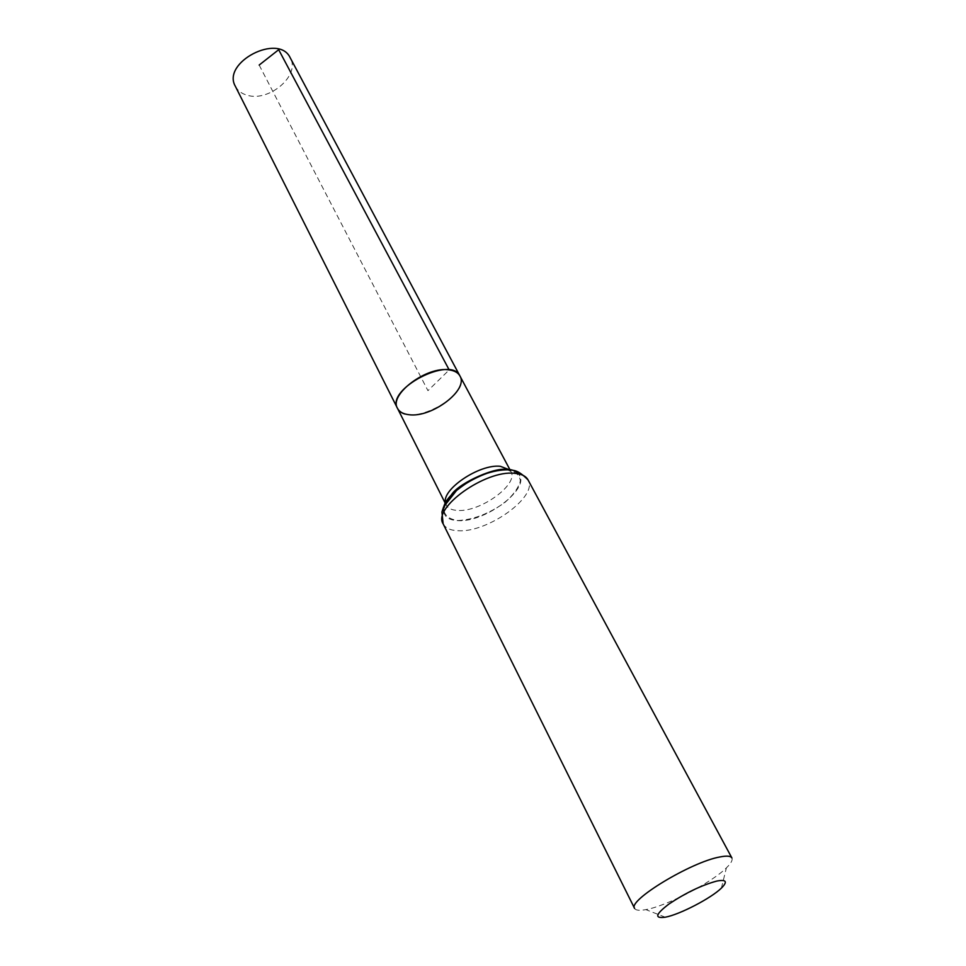 <?xml version="1.0" encoding="UTF-8"?>
<svg xmlns="http://www.w3.org/2000/svg" width="966" height="966" viewBox="0 0 966 966"><rect width="100%" height="100%" fill="white"/><g stroke="black" fill="none" stroke-linecap="round" stroke-linejoin="round"><path stroke-width="0.72" stroke-dasharray="4.83 3.62" d="M459.949 376.003C471.976 395.637 406.626 429.508 397.509 408.364M731.89 857.965C732.88 860.042 731.045 863.35 726.384 867.879C711.471 882.815 666.673 906.036 645.856 909.622C639.468 910.817 635.713 910.407 634.59 908.402M235.354 86.288C237.696 90.732 241.669 93.714 247.296 95.26C269.248 102.191 300.728 75.07 290.235 57.839M259.166 65.06L427.95 390.675L449.19 369.918M445.543 503.201L446.183 505.037C447.958 508.345 451.774 510.145 457.63 510.434C480.259 512.33 519.14 484.171 510.893 471.493L509.758 469.911M457.956 520.529C473.425 519.708 489.074 513.695 504.868 502.477C513.381 494.966 518.537 487.794 520.348 480.959C519.696 474.982 515.349 471.263 507.307 469.79C493.083 469.657 473.738 476.975 458.741 488.241C450.096 496.101 445.109 503.431 443.792 510.229C445.024 515.977 449.733 519.406 457.956 520.529M443.877 512.209C445.085 517.438 449.758 520.239 457.908 520.626C485.753 522.823 532.773 486.683 518.078 473.751M443.14 523.838C445.459 528.148 450.494 530.455 458.234 530.732C487.818 532.809 538.642 496.198 528.004 479.848M507.476 469.802L510.893 471.493L510.06 469.935M446.775 501.269L446.183 505.037L445.386 503.467M721.397 888.104L726.384 867.879M665.272 917.205L645.856 909.622"/><path stroke-width="1.45" d="M449.19 369.918C454.539 370.654 458.125 372.683 459.949 376.003C451.098 355.102 385.543 389.093 397.509 408.364C388.561 394.671 426.863 365.909 449.19 369.918L278.679 49.713L259.166 65.06M716.76 881.077C726.311 879.265 727.869 881.608 721.397 888.104C711.073 898.271 679.533 914.633 665.272 917.205C654.139 918.714 655.419 914.295 669.1 903.922C685.812 892.813 701.69 885.194 716.76 881.077M443.14 523.838L634.59 908.402C627.308 900.71 691.088 861.986 719.839 856.975C726.698 855.61 730.719 855.936 731.89 857.965L528.004 479.848C525.854 476.009 521.338 473.823 514.431 473.292C485.318 469.899 432.297 507.911 443.14 523.838L441.921 512.004L443.599 506.933L456.52 490.511C470.659 479.462 474.874 478.279 484.437 474.209C493.058 471.13 501.113 469.669 508.587 469.838C514.057 470.539 517.498 469.391 528.004 479.848M409.149 414.728C431.705 417.952 468.836 389.938 459.949 376.003L290.235 57.839C278.812 32.687 221.395 62.452 235.354 86.288L397.509 408.364C399.441 411.987 403.329 414.112 409.149 414.728M509.758 469.911L500.328 466.3C479.353 463.801 441.064 489.774 445.543 503.201M518.078 473.751C505.194 456.99 437.61 492.02 443.877 512.209M510.06 469.935L459.949 376.003M445.386 503.467L397.509 408.364M446.775 501.269L451.955 494.049C460.13 482.36 497.297 466.01 507.476 469.802"/></g></svg>
